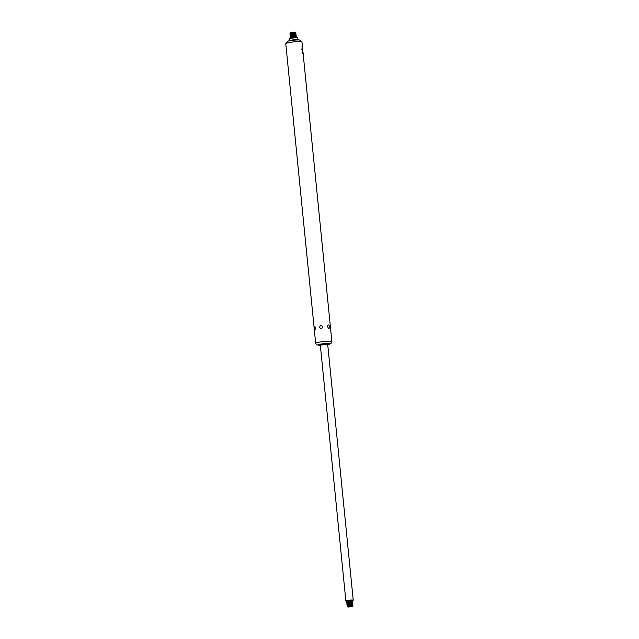 <?xml version="1.0" encoding="UTF-8"?>
<svg xmlns="http://www.w3.org/2000/svg" width="639" height="639" viewBox="0 0 639 639"><rect width="100%" height="100%" fill="white"/><g stroke="black" fill="none" stroke-linecap="round" stroke-linejoin="round"><path stroke-width="0.96" d="M347.273 602.178L346.689 601.762L349.605 601.131L352.584 601.179L352.073 601.571L352.592 601.914L346.801 602.609M352.536 601.123L346.713 601.698M352.504 601.003L347.193 601.251L346.506 600.828M352.576 600.229L351.993 600.78M346.825 600.987L349.509 600.205L352.289 600.436M352.017 600.628A3.706 0.431 174.3 0 0 353.231 600.189A3.706 0.431 174.3 0 0 349.501 600.133A3.706 0.431 174.3 0 0 345.859 600.924A3.706 0.431 174.3 0 0 345.899 600.979A3.706 0.431 174.3 0 0 347.137 601.115M352.161 602.489L346.777 602.681L349.693 602.042L352.672 602.09L352.201 602.617M352.72 602.952L346.897 603.528M352.265 603.52L347.464 603.999L346.873 603.591L349.781 602.96L352.768 603.008L352.257 603.4L352.776 603.743L346.985 604.438M347.552 604.917L346.961 604.51L349.876 603.879L352.856 603.919L352.345 604.318L352.872 604.662L347.073 605.357M347.64 605.836L347.057 605.429L349.964 604.79L352.952 604.837L352.456 605.357M352.992 605.7L347.169 606.267M347.704 606.77L347.145 606.339L350.06 605.708L353.04 605.748L352.576 606.283M352.377 606.611L347.967 607.05M290.066 34.21L295.889 33.635M290.633 34.69L290.042 34.274L292.958 33.643L295.937 33.691L295.442 34.202M290.162 35.121L295.985 34.554M290.721 35.6L290.138 35.193L293.053 34.554L296.033 34.602L295.522 35.001L296.073 35.464M290.25 36.04L296.041 35.345M295.617 36.032L290.825 36.511L290.226 36.104L293.141 35.472L296.121 35.52L295.617 35.912L296.169 36.383M290.346 36.95L296.137 36.255M290.433 37.869L296.224 37.174L290.913 37.421L290.322 37.022L293.229 36.391L296.216 36.431L295.721 36.95M291.001 38.348L290.41 37.941L293.325 37.302L296.304 37.35L295.809 37.869M302.479 47.102L302.471 46.974A8.722 3.211 176.6 0 0 302.463 46.839A8.722 3.211 176.6 0 0 302.431 46.679L302.351 45.832A8.619 1.054 -7.6 0 0 302.359 45.776A8.619 1.054 -7.6 0 0 302.343 45.736L302.311 45.433M302.303 45.337L301.983 46.264L302.511 47.374M302.63 48.604L302.606 48.316A8.147 0.943 174.3 0 0 302.606 48.276A8.147 0.943 174.3 0 0 302.543 48.173L302.191 47.126L302.191 48.388A8.147 0.943 -5.7 0 1 302.638 48.644A8.147 0.943 -5.7 0 1 302.638 48.684M302.614 52.454L303.03 53.636A21.319 14.961 -14.6 0 0 303.038 53.045L303.174 54.019A8.147 0.974 -5.7 0 1 303.182 54.059L302.974 52.749A21.303 14.953 165.4 0 1 302.942 53.341L302.742 52.486A8.147 0.974 174.3 0 0 302.614 52.454M302.942 53.341L302.742 52.486M303.118 53.46L302.974 52.749L303.118 53.46M303.182 54.059A8.147 0.974 -5.7 0 1 303.182 54.083L331.889 341.649A8.147 0.943 -5.7 0 0 323.693 341.522A8.147 0.943 -5.7 0 0 315.674 343.271L285.769 43.644A8.147 0.943 -5.7 0 1 293.78 41.902A8.147 0.943 -5.7 0 1 301.983 42.03L299.667 40.041A6.702 0.775 -5.7 0 0 293.613 40.209A6.702 0.775 -5.7 0 0 287.646 41.247L289.771 40.505A4.273 0.495 -5.7 0 1 293.581 39.842A4.273 0.495 -5.7 0 1 297.439 39.738L299.667 40.041M302.582 53.069L302.958 53.644A21.127 14.825 165.4 0 0 302.966 53.053L303.126 53.516M302.654 53.061L302.958 53.644M302.878 51.064L302.822 50.585A8.147 0.943 174.3 0 0 302.391 50.385L302.423 50.745A8.147 0.943 -5.7 0 1 302.862 50.952L302.95 51.823A8.147 0.943 174.3 0 0 302.511 51.615L302.543 51.983A8.147 0.943 -5.7 0 1 302.982 52.182L302.95 51.791M302.511 51.647A8.075 0.935 -5.7 0 1 302.87 51.831L302.918 52.118M302.007 49.115A8.147 0.943 174.3 0 0 301.496 49.059L301.544 49.53A8.147 0.943 -5.7 0 1 302.055 49.594L302.007 49.115L301.975 49.578M302.694 49.499L302.606 49.203A15.855 9.569 167.3 0 1 302.559 49.602L302.654 49.962A15.36 9.058 -12.5 0 0 302.678 49.586L302.726 49.507M302.559 49.602L302.031 49.115M319.572 327.232C320.363 324.963 321.401 324.844 322.671 326.872C321.824 329.109 320.794 329.237 319.572 327.232M315.482 328.023L315.043 329.86C314.116 328.797 314.068 327.727 314.899 326.649L315.482 328.023M327.551 326.617L327.743 325.499C329.285 323.03 330.507 329.596 328.31 328.103L327.551 326.617M289.068 38.955A4.441 0.511 -5.7 0 1 289.02 38.891A4.441 0.511 -5.7 0 1 293.389 37.933A4.441 0.511 -5.7 0 1 297.862 38.005L297.878 39.802M320.331 344.812A3.706 0.431 -5.7 0 1 320.291 344.756A3.706 0.431 -5.7 0 1 323.933 343.958A3.706 0.431 -5.7 0 1 327.663 344.014A3.706 0.431 -5.7 0 1 324.277 344.78A3.706 0.431 -5.7 0 1 320.331 344.812M301.496 49.075A8.075 0.935 -5.7 0 1 301.935 49.123M302.391 50.409A8.075 0.935 -5.7 0 1 302.75 50.593L302.782 50.808M302.902 52.757L303.046 53.468L302.902 52.757M302.319 47.214L302.271 48.045A8.147 0.943 -5.7 0 1 302.495 48.133L302.511 47.845M302.199 48.053L302.407 47.526M302.119 46.072L302.391 46.535M295.338 33.164L289.954 33.364L292.87 32.725L295.849 32.773L295.354 33.292M289.978 33.292L295.801 32.725M295.274 32.23L290.322 32.677L295.769 32.597M290.338 32.581L295.314 32.078M347.177 601.139L351.977 600.66M346.825 602.489L352.081 601.69M347.241 602.042L352.073 601.571M346.913 603.408L352.688 602.833M347.456 603.887L352.249 603.408M347.097 605.237L352.353 604.438M347.544 604.798L352.345 604.318M347.185 606.147L352.472 605.365M347.608 605.7L352.44 605.229M347.656 606.802L352.632 606.307M347.728 606.627L352.528 606.147M315.674 343.271L316.609 344.796L320.347 345.348A6.198 0.719 -5.7 0 1 317.879 345.092A6.198 0.719 -5.7 0 1 322.04 343.894A6.198 0.719 -5.7 0 1 329.428 343.51A6.198 0.719 -5.7 0 1 327.719 344.589M291.456 38.18L295.33 37.789M290.969 38.212L295.793 37.749M290.905 37.31L295.697 36.83M290.785 36.383L295.609 35.92M290.274 35.92L295.53 35.113M290.689 35.464L295.522 34.993M290.178 35.001L295.953 34.426M290.625 34.562L295.434 34.083M290.09 34.091L295.865 33.516M289.994 33.172L295.258 32.373M347.193 601.251L346.729 601.579M353.231 600.189L327.663 344.014M345.859 600.924L320.291 344.756M347.464 603.999L347.001 604.318M352.448 605.349L352.96 605.572M303.054 52.741L302.982 52.071M302.862 50.808L302.726 49.491M302.606 48.276L302.503 47.238M302.463 46.839L302.359 45.776M302.319 45.385L301.983 42.03M289.355 40.648L289.02 38.891M285.769 43.644L287.646 41.247M327.719 344.605L330.93 343.614L331.889 341.649M290.913 37.421L290.449 37.749M290.825 36.511L290.362 36.83"/></g></svg>
